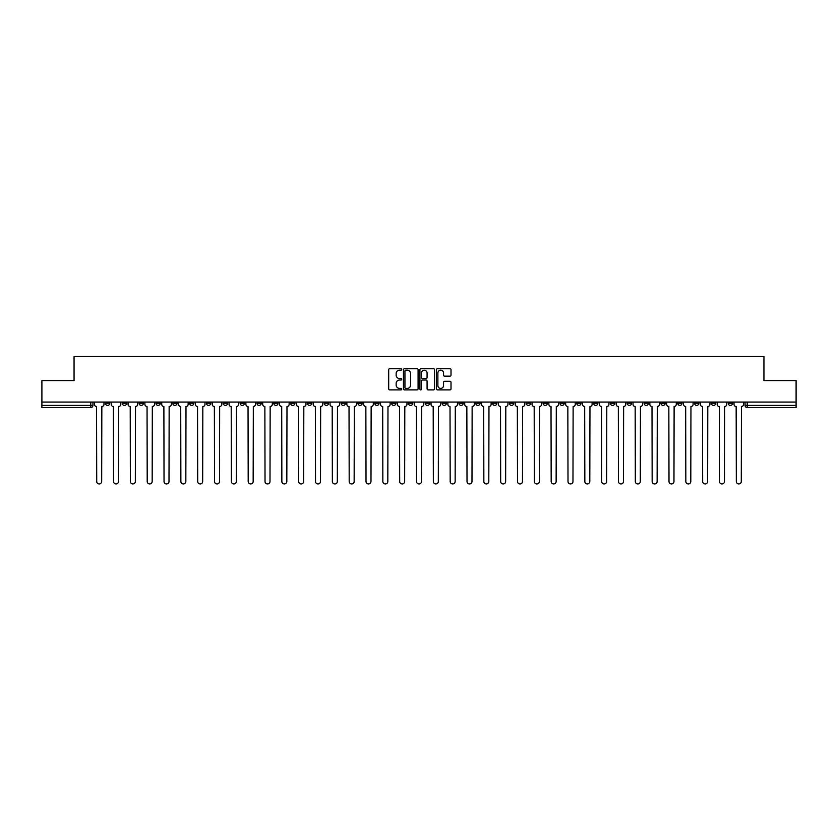 <?xml version="1.0" encoding="UTF-8"?>
<svg xmlns="http://www.w3.org/2000/svg" width="838" height="838" viewBox="0 0 838 838"><rect width="100%" height="100%" fill="white"/><g stroke="black" fill="none" stroke-linecap="round" stroke-linejoin="round"><path stroke-width="1.26" d="M401.737 369.443A0.744 0.744 0 0 0 400.993 368.699L389.743 368.699A1.058 1.058 0 0 0 388.685 369.757L388.685 388.822A1.058 1.058 0 0 0 389.743 389.88L400.993 389.88A0.744 0.744 0 0 0 401.737 389.146A0.744 0.744 0 0 0 400.993 388.403L399.537 388.403A3.394 3.394 0 0 1 396.154 385.009L396.154 383.427A3.394 3.394 0 0 1 399.537 380.033L400.993 380.033A0.744 0.744 0 0 0 401.737 379.289A0.744 0.744 0 0 0 400.993 378.556L399.537 378.556A3.394 3.394 0 0 1 396.154 375.162L396.154 373.57A3.394 3.394 0 0 1 399.537 370.187L400.993 370.187A0.744 0.744 0 0 0 401.737 369.443M660.91 402.062L660.91 403.246L665.225 403.246A2.158 2.158 0 0 1 663.068 405.403A2.158 2.158 0 0 1 660.91 403.246L660.91 402.062M559.91 402.062L559.91 403.246L564.225 403.246A2.158 2.158 0 0 1 562.068 405.403A2.158 2.158 0 0 1 559.91 403.246L559.91 402.062M543.076 402.062L543.076 403.246L547.403 403.246A2.158 2.158 0 0 1 545.245 405.403A2.158 2.158 0 0 1 543.076 403.246L543.076 402.062M442.087 402.062L442.087 403.246L446.403 403.246A2.158 2.158 0 0 1 444.245 405.403A2.158 2.158 0 0 1 442.087 403.246L442.087 402.062M425.254 402.062L425.254 403.246L429.569 403.246A2.158 2.158 0 0 1 427.411 405.403A2.158 2.158 0 0 1 425.254 403.246L425.254 402.062M408.431 402.062L408.431 403.246L412.746 403.246A2.158 2.158 0 0 1 410.589 405.403A2.158 2.158 0 0 1 408.431 403.246L408.431 402.062M374.764 402.062L374.764 403.246L379.08 403.246A2.158 2.158 0 0 1 376.922 405.403A2.158 2.158 0 0 1 374.764 403.246L374.764 402.062M341.097 403.246L341.097 402.062L341.097 403.246A2.158 2.158 0 0 0 343.255 405.403A2.158 2.158 0 0 1 341.097 403.246L345.413 403.246A2.158 2.158 0 0 1 343.255 405.403A2.158 2.158 0 0 0 345.413 403.246L345.413 402.062L345.413 403.246M324.264 403.246L324.264 402.062L324.264 403.246A2.158 2.158 0 0 0 326.422 405.403A2.158 2.158 0 0 1 324.264 403.246L328.58 403.246A2.158 2.158 0 0 1 326.422 405.403M307.431 403.246L307.431 402.062L307.431 403.246A2.158 2.158 0 0 0 309.589 405.403A2.158 2.158 0 0 1 307.431 403.246L311.746 403.246A2.158 2.158 0 0 1 309.589 405.403A2.158 2.158 0 0 0 311.746 403.246L311.746 402.062L311.746 403.246M290.597 402.062L290.597 403.246L294.924 403.246A2.158 2.158 0 0 1 292.755 405.403A2.158 2.158 0 0 1 290.597 403.246L290.597 402.062M273.775 402.062L273.775 403.246L278.09 403.246A2.158 2.158 0 0 1 275.932 405.403A2.158 2.158 0 0 1 273.775 403.246L273.775 402.062M256.941 402.062L256.941 403.246L261.257 403.246A2.158 2.158 0 0 1 259.099 405.403A2.158 2.158 0 0 1 256.941 403.246L256.941 402.062M240.108 403.246L240.108 402.062L240.108 403.246A2.158 2.158 0 0 0 242.266 405.403A2.158 2.158 0 0 1 240.108 403.246L244.424 403.246A2.158 2.158 0 0 1 242.266 405.403M206.441 403.246L206.441 402.062L206.441 403.246A2.158 2.158 0 0 0 208.599 405.403A2.158 2.158 0 0 1 206.441 403.246L210.757 403.246A2.158 2.158 0 0 1 208.599 405.403A2.158 2.158 0 0 0 210.757 403.246L210.757 402.062L210.757 403.246M189.608 403.246L189.608 402.062L189.608 403.246A2.158 2.158 0 0 0 191.766 405.403A2.158 2.158 0 0 1 189.608 403.246L193.924 403.246A2.158 2.158 0 0 1 191.766 405.403A2.158 2.158 0 0 0 193.924 403.246L193.924 402.062L193.924 403.246M172.775 403.246L172.775 402.062L172.775 403.246A2.158 2.158 0 0 0 174.933 405.403A2.158 2.158 0 0 1 172.775 403.246L177.09 403.246A2.158 2.158 0 0 1 174.933 405.403A2.158 2.158 0 0 0 177.09 403.246L177.09 402.062L177.09 403.246M155.952 403.246L155.952 402.062L155.952 403.246A2.158 2.158 0 0 0 158.11 405.403A2.158 2.158 0 0 1 155.952 403.246L160.268 403.246A2.158 2.158 0 0 1 158.11 405.403M139.118 403.246L139.118 402.062L139.118 403.246A2.158 2.158 0 0 0 141.276 405.403A2.158 2.158 0 0 1 139.118 403.246L143.434 403.246A2.158 2.158 0 0 1 141.276 405.403A2.158 2.158 0 0 0 143.434 403.246L143.434 402.062L143.434 403.246M122.285 403.246L122.285 402.062L122.285 403.246A2.158 2.158 0 0 0 124.443 405.403A2.158 2.158 0 0 1 122.285 403.246L126.601 403.246A2.158 2.158 0 0 1 124.443 405.403A2.158 2.158 0 0 0 126.601 403.246L126.601 402.062L126.601 403.246M449.954 376.168A1.058 1.058 0 0 0 451.012 375.11L451.012 369.757A1.058 1.058 0 0 0 449.954 368.699L437.457 368.699A1.058 1.058 0 0 0 436.399 369.757L436.399 388.822A1.058 1.058 0 0 0 437.457 389.88L449.954 389.88A1.058 1.058 0 0 0 451.012 388.822L451.012 382.369A1.058 1.058 0 0 0 449.954 381.311L444.601 381.311A1.058 1.058 0 0 0 443.543 382.369L443.543 385.564A2.828 2.828 0 0 1 440.715 388.403A2.828 2.828 0 0 1 437.876 385.564L437.876 373.015A2.828 2.828 0 0 1 440.715 370.187A2.828 2.828 0 0 1 443.543 373.015L443.543 375.11A1.058 1.058 0 0 0 444.601 376.168L449.954 376.168M41.9 402.062L41.9 380.588L74.058 380.588L74.058 356.527L763.942 356.527L763.942 380.588L796.1 380.588L796.1 402.062L41.9 402.062L41.9 405.403L92.934 405.403L92.934 402.062L92.934 405.403A2.158 2.158 0 0 1 90.776 407.561L41.9 407.561L41.9 405.403M418.078 369.757A1.058 1.058 0 0 0 417.01 368.699L404.513 368.699A1.058 1.058 0 0 0 403.455 369.757L403.455 388.822A1.058 1.058 0 0 0 404.513 389.88L417.01 389.88A1.058 1.058 0 0 0 418.078 388.822L418.078 369.757M420.99 368.699L433.487 368.699A1.058 1.058 0 0 1 434.545 369.757L434.545 388.822A1.058 1.058 0 0 1 433.487 389.88L428.134 389.88A1.058 1.058 0 0 1 427.076 388.822L427.076 381.091A1.058 1.058 0 0 0 426.018 380.033L422.467 380.033A1.058 1.058 0 0 0 421.409 381.091L421.409 389.146A0.744 0.744 0 0 1 420.666 389.88A0.744 0.744 0 0 1 419.922 389.146L419.922 369.757A1.058 1.058 0 0 1 420.99 368.699M745.066 402.062L745.066 405.403L796.1 405.403L796.1 407.561L747.224 407.561A2.158 2.158 0 0 1 745.066 405.403M796.1 402.062L796.1 405.403M732.548 402.062L732.548 403.246A2.158 2.158 0 0 1 730.39 405.403A2.158 2.158 0 0 1 728.232 403.246A2.158 2.158 0 0 0 730.39 405.403M728.232 402.062L728.232 403.246L732.548 403.246M715.715 402.062L715.715 403.246A2.158 2.158 0 0 1 713.557 405.403A2.158 2.158 0 0 1 711.399 403.246L715.715 403.246A2.158 2.158 0 0 1 713.557 405.403M711.399 402.062L711.399 403.246M698.882 402.062L698.882 403.246A2.158 2.158 0 0 1 696.724 405.403A2.158 2.158 0 0 1 694.566 403.246A2.158 2.158 0 0 0 696.724 405.403M694.566 402.062L694.566 403.246L698.882 403.246M682.048 402.062L682.048 403.246A2.158 2.158 0 0 1 679.89 405.403A2.158 2.158 0 0 1 677.733 403.246L682.048 403.246M677.733 402.062L677.733 403.246M665.225 402.062L665.225 403.246A2.158 2.158 0 0 1 663.068 405.403M648.392 402.062L648.392 403.246A2.158 2.158 0 0 1 646.234 405.403A2.158 2.158 0 0 1 644.076 403.246L648.392 403.246M644.076 402.062L644.076 403.246M631.559 402.062L631.559 403.246A2.158 2.158 0 0 1 629.401 405.403A2.158 2.158 0 0 1 627.243 403.246L631.559 403.246M627.243 402.062L627.243 403.246M614.725 402.062L614.725 403.246A2.158 2.158 0 0 1 612.568 405.403A2.158 2.158 0 0 1 610.41 403.246A2.158 2.158 0 0 0 612.568 405.403M610.41 402.062L610.41 403.246L614.725 403.246M597.892 402.062L597.892 403.246A2.158 2.158 0 0 1 595.734 405.403A2.158 2.158 0 0 1 593.576 403.246L597.892 403.246M593.576 402.062L593.576 403.246M581.059 402.062L581.059 403.246A2.158 2.158 0 0 1 578.901 405.403A2.158 2.158 0 0 1 576.743 403.246L581.059 403.246M576.743 402.062L576.743 403.246M564.225 402.062L564.225 403.246M547.403 402.062L547.403 403.246L547.403 402.062M530.569 402.062L530.569 403.246A2.158 2.158 0 0 1 528.411 405.403A2.158 2.158 0 0 1 526.254 403.246L530.569 403.246M526.254 402.062L526.254 403.246M513.736 402.062L513.736 403.246A2.158 2.158 0 0 1 511.578 405.403A2.158 2.158 0 0 1 509.42 403.246L513.736 403.246M509.42 402.062L509.42 403.246M496.903 402.062L496.903 403.246A2.158 2.158 0 0 1 494.745 405.403A2.158 2.158 0 0 1 492.587 403.246L496.903 403.246M492.587 402.062L492.587 403.246M480.069 402.062L480.069 403.246A2.158 2.158 0 0 1 477.911 405.403A2.158 2.158 0 0 1 475.754 403.246L480.069 403.246M475.754 402.062L475.754 403.246M463.236 402.062L463.236 403.246A2.158 2.158 0 0 1 461.078 405.403A2.158 2.158 0 0 1 458.92 403.246L463.236 403.246M458.92 402.062L458.92 403.246M446.403 402.062L446.403 403.246A2.158 2.158 0 0 1 444.245 405.403M429.569 402.062L429.569 403.246M412.746 403.246L412.746 402.062L412.746 403.246A2.158 2.158 0 0 1 410.589 405.403M395.913 402.062L395.913 403.246A2.158 2.158 0 0 1 393.755 405.403A2.158 2.158 0 0 1 391.597 403.246A2.158 2.158 0 0 0 393.755 405.403A2.158 2.158 0 0 0 395.913 403.246L391.597 403.246L391.597 402.062M379.08 403.246L379.08 402.062L379.08 403.246A2.158 2.158 0 0 1 376.922 405.403M362.246 402.062L362.246 403.246A2.158 2.158 0 0 1 360.089 405.403A2.158 2.158 0 0 1 357.931 403.246A2.158 2.158 0 0 0 360.089 405.403M357.931 402.062L357.931 403.246L362.246 403.246M328.58 402.062L328.58 403.246L328.58 402.062M294.924 403.246L294.924 402.062L294.924 403.246A2.158 2.158 0 0 1 292.755 405.403M278.09 403.246L278.09 402.062L278.09 403.246A2.158 2.158 0 0 1 275.932 405.403M261.257 403.246L261.257 402.062L261.257 403.246A2.158 2.158 0 0 1 259.099 405.403M244.424 402.062L244.424 403.246L244.424 402.062M227.59 403.246L227.59 402.062L227.59 403.246A2.158 2.158 0 0 1 225.432 405.403A2.158 2.158 0 0 1 223.275 403.246L227.59 403.246A2.158 2.158 0 0 1 225.432 405.403M223.275 402.062L223.275 403.246M160.268 402.062L160.268 403.246L160.268 402.062M109.768 402.062L109.768 403.246A2.158 2.158 0 0 1 107.61 405.403A2.158 2.158 0 0 1 105.452 403.246A2.158 2.158 0 0 0 107.61 405.403A2.158 2.158 0 0 0 109.768 403.246L109.768 402.062M105.452 402.062L105.452 403.246L109.768 403.246M90.776 402.062L90.776 407.561A2.158 2.158 0 0 0 92.934 405.403M405.686 370.187A0.744 0.744 0 0 0 404.943 370.93L404.943 387.659A0.744 0.744 0 0 0 405.686 388.403L407.216 388.403A3.394 3.394 0 0 0 410.61 385.009L410.61 373.57A3.394 3.394 0 0 0 407.216 370.187L405.686 370.187M427.076 373.067A2.828 2.828 0 0 0 424.238 370.239A2.828 2.828 0 0 0 421.409 373.067L421.409 377.498A1.058 1.058 0 0 0 422.467 378.556L426.018 378.556A1.058 1.058 0 0 0 427.076 377.498L427.076 373.067M94.39 404.325L94.39 402.062L94.39 404.325A2.158 2.158 48.4 0 0 96.548 406.482L96.716 481.473A2.483 2.483 48.4 0 0 99.198 483.955A2.483 2.483 48.4 0 0 101.67 481.473L101.838 406.482A2.158 2.158 48.4 0 0 103.996 404.325L103.996 402.062M96.548 406.482L96.716 481.473M101.67 481.473L101.838 406.482M111.224 404.325L111.224 402.062L111.224 404.325A2.158 2.158 48.4 0 0 113.381 406.482L113.539 481.473A2.483 2.483 48.4 0 0 116.021 483.955A2.483 2.483 48.4 0 0 118.504 481.473L118.671 406.482A2.158 2.158 48.4 0 0 120.829 404.325L120.829 402.062M128.057 404.325L128.057 402.062L128.057 404.325A2.158 2.158 48.4 0 0 130.215 406.482L130.372 481.473A2.483 2.483 48.4 0 0 132.854 483.955A2.483 2.483 48.4 0 0 135.337 481.473L135.505 406.482A2.158 2.158 48.4 0 0 137.662 404.325L137.662 402.062M113.381 406.482L113.539 481.473M118.504 481.473L118.671 406.482M130.215 406.482L130.372 481.473M135.337 481.473L135.505 406.482M144.89 404.325L144.89 402.062L144.89 404.325A2.158 2.158 48.4 0 0 147.048 406.482L147.205 481.473A2.483 2.483 48.4 0 0 149.688 483.955A2.483 2.483 48.4 0 0 152.17 481.473L152.327 406.482A2.158 2.158 48.4 0 0 154.485 404.325L154.485 402.062M161.724 404.325L161.724 402.062L161.724 404.325A2.158 2.158 48.4 0 0 163.881 406.482L164.038 481.473A2.483 2.483 48.4 0 0 166.521 483.955A2.483 2.483 48.4 0 0 169.004 481.473L169.161 406.482A2.158 2.158 48.4 0 0 171.319 404.325L171.319 402.062M178.546 404.325L178.546 402.062L178.546 404.325A2.158 2.158 48.4 0 0 180.715 406.482L180.872 481.473A2.483 2.483 48.4 0 0 183.354 483.955A2.483 2.483 48.4 0 0 185.837 481.473L185.994 406.482A2.158 2.158 48.4 0 0 188.152 404.325L188.152 402.062M147.048 406.482L147.205 481.473M152.17 481.473L152.327 406.482M163.881 406.482L164.038 481.473M169.004 481.473L169.161 406.482M180.715 406.482L180.872 481.473M185.837 481.473L185.994 406.482M195.38 404.325L195.38 402.062L195.38 404.325A2.158 2.158 48.4 0 0 197.538 406.482L197.705 481.473A2.483 2.483 48.4 0 0 200.188 483.955A2.483 2.483 48.4 0 0 202.67 481.473L202.827 406.482A2.158 2.158 48.4 0 0 204.985 404.325L204.985 402.062M212.213 404.325L212.213 402.062L212.213 404.325A2.158 2.158 48.4 0 0 214.371 406.482L214.538 481.473A2.483 2.483 48.4 0 0 217.021 483.955A2.483 2.483 48.4 0 0 219.504 481.473L219.661 406.482A2.158 2.158 48.4 0 0 221.819 404.325L221.819 402.062M229.046 404.325L229.046 402.062L229.046 404.325A2.158 2.158 48.4 0 0 231.204 406.482L231.372 481.473A2.483 2.483 48.4 0 0 233.844 483.955A2.483 2.483 48.4 0 0 236.326 481.473L236.494 406.482A2.158 2.158 48.4 0 0 238.652 404.325L238.652 402.062M245.88 404.325L245.88 402.062L245.88 404.325A2.158 2.158 48.4 0 0 248.038 406.482L248.195 481.473A2.483 2.483 48.4 0 0 250.677 483.955A2.483 2.483 48.4 0 0 253.16 481.473L253.327 406.482A2.158 2.158 48.4 0 0 255.485 404.325L255.485 402.062M262.713 404.325L262.713 402.062L262.713 404.325A2.158 2.158 48.4 0 0 264.871 406.482L265.028 481.473A2.483 2.483 48.4 0 0 267.511 483.955A2.483 2.483 48.4 0 0 269.993 481.473L270.161 406.482A2.158 2.158 48.4 0 0 272.319 404.325L272.319 402.062M279.546 404.325L279.546 402.062L279.546 404.325A2.158 2.158 48.4 0 0 281.704 406.482L281.861 481.473A2.483 2.483 48.4 0 0 284.344 483.955A2.483 2.483 48.4 0 0 286.826 481.473L286.984 406.482A2.158 2.158 48.4 0 0 289.141 404.325L289.141 402.062M296.38 404.325L296.38 402.062L296.38 404.325A2.158 2.158 48.4 0 0 298.538 406.482L298.695 481.473A2.483 2.483 48.4 0 0 301.177 483.955A2.483 2.483 48.4 0 0 303.66 481.473L303.817 406.482A2.158 2.158 48.4 0 0 305.975 404.325L305.975 402.062M313.203 404.325L313.203 402.062L313.203 404.325A2.158 2.158 48.4 0 0 315.36 406.482L315.528 481.473A2.483 2.483 48.4 0 0 318.011 483.955A2.483 2.483 48.4 0 0 320.493 481.473L320.65 406.482A2.158 2.158 48.4 0 0 322.808 404.325L322.808 402.062M330.036 404.325L330.036 402.062L330.036 404.325A2.158 2.158 48.4 0 0 332.194 406.482L332.361 481.473A2.483 2.483 48.4 0 0 334.844 483.955A2.483 2.483 48.4 0 0 337.326 481.473L337.484 406.482A2.158 2.158 48.4 0 0 339.641 404.325L339.641 402.062M346.869 404.325L346.869 402.062L346.869 404.325A2.158 2.158 48.4 0 0 349.027 406.482L349.195 481.473A2.483 2.483 48.4 0 0 351.677 483.955A2.483 2.483 48.4 0 0 354.149 481.473L354.317 406.482A2.158 2.158 48.4 0 0 356.475 404.325L356.475 402.062M363.702 404.325L363.702 402.062L363.702 404.325A2.158 2.158 48.4 0 0 365.86 406.482L366.017 481.473A2.483 2.483 48.4 0 0 368.5 483.955A2.483 2.483 48.4 0 0 370.983 481.473L371.15 406.482A2.158 2.158 48.4 0 0 373.308 404.325L373.308 402.062M380.536 404.325L380.536 402.062L380.536 404.325A2.158 2.158 48.4 0 0 382.694 406.482L382.851 481.473A2.483 2.483 48.4 0 0 385.333 483.955A2.483 2.483 48.4 0 0 387.816 481.473L387.984 406.482A2.158 2.158 48.4 0 0 390.141 404.325L390.141 402.062M397.369 404.325L397.369 402.062L397.369 404.325A2.158 2.158 48.4 0 0 399.527 406.482L399.684 481.473A2.483 2.483 48.4 0 0 402.167 483.955A2.483 2.483 48.4 0 0 404.649 481.473L404.806 406.482A2.158 2.158 48.4 0 0 406.975 404.325L406.975 402.062M414.202 404.325L414.202 402.062L414.202 404.325A2.158 2.158 48.4 0 0 416.36 406.482L416.517 481.473A2.483 2.483 48.4 0 0 419 483.955A2.483 2.483 48.4 0 0 421.483 481.473L421.64 406.482A2.158 2.158 48.4 0 0 423.798 404.325L423.798 402.062M431.025 404.325L431.025 402.062L431.025 404.325A2.158 2.158 48.4 0 0 433.194 406.482L433.351 481.473A2.483 2.483 48.4 0 0 435.833 483.955A2.483 2.483 48.4 0 0 438.316 481.473L438.473 406.482A2.158 2.158 48.4 0 0 440.631 404.325L440.631 402.062M447.859 404.325L447.859 402.062L447.859 404.325A2.158 2.158 48.4 0 0 450.016 406.482L450.184 481.473A2.483 2.483 48.4 0 0 452.667 483.955A2.483 2.483 48.4 0 0 455.149 481.473L455.306 406.482A2.158 2.158 48.4 0 0 457.464 404.325L457.464 402.062M202.67 481.473L202.827 406.482M197.538 406.482L197.705 481.473M219.504 481.473L219.661 406.482M214.371 406.482L214.538 481.473M236.326 481.473L236.494 406.482M231.204 406.482L231.372 481.473M253.16 481.473L253.327 406.482M248.038 406.482L248.195 481.473M269.993 481.473L270.161 406.482M264.871 406.482L265.028 481.473M286.826 481.473L286.984 406.482M281.704 406.482L281.861 481.473M303.66 481.473L303.817 406.482M298.538 406.482L298.695 481.473M320.493 481.473L320.65 406.482M315.36 406.482L315.528 481.473M337.326 481.473L337.484 406.482M332.194 406.482L332.361 481.473M354.149 481.473L354.317 406.482M349.027 406.482L349.195 481.473M370.983 481.473L371.15 406.482M365.86 406.482L366.017 481.473M387.816 481.473L387.984 406.482M382.694 406.482L382.851 481.473M404.649 481.473L404.806 406.482M399.527 406.482L399.684 481.473M421.483 481.473L421.64 406.482M416.36 406.482L416.517 481.473M438.316 481.473L438.473 406.482M433.194 406.482L433.351 481.473M455.149 481.473L455.306 406.482M450.016 406.482L450.184 481.473M464.692 404.325L464.692 402.062L464.692 404.325A2.158 2.158 48.4 0 0 466.85 406.482L467.017 481.473A2.483 2.483 48.4 0 0 469.5 483.955A2.483 2.483 48.4 0 0 471.983 481.473L472.14 406.482A2.158 2.158 48.4 0 0 474.298 404.325L474.298 402.062M481.525 404.325L481.525 402.062L481.525 404.325A2.158 2.158 48.4 0 0 483.683 406.482L483.851 481.473A2.483 2.483 48.4 0 0 486.323 483.955A2.483 2.483 48.4 0 0 488.805 481.473L488.973 406.482A2.158 2.158 48.4 0 0 491.131 404.325L491.131 402.062M498.359 404.325L498.359 402.062L498.359 404.325A2.158 2.158 48.4 0 0 500.516 406.482L500.674 481.473A2.483 2.483 48.4 0 0 503.156 483.955A2.483 2.483 48.4 0 0 505.639 481.473L505.806 406.482A2.158 2.158 48.4 0 0 507.964 404.325L507.964 402.062M515.192 404.325L515.192 402.062L515.192 404.325A2.158 2.158 48.4 0 0 517.35 406.482L517.507 481.473A2.483 2.483 48.4 0 0 519.989 483.955A2.483 2.483 48.4 0 0 522.472 481.473L522.64 406.482A2.158 2.158 48.4 0 0 524.798 404.325L524.798 402.062M466.85 406.482L467.017 481.473M471.983 481.473L472.14 406.482M483.683 406.482L483.851 481.473M488.805 481.473L488.973 406.482M500.516 406.482L500.674 481.473M505.639 481.473L505.806 406.482M517.35 406.482L517.507 481.473M522.472 481.473L522.64 406.482M532.025 404.325L532.025 402.062L532.025 404.325A2.158 2.158 48.4 0 0 534.183 406.482L534.34 481.473A2.483 2.483 48.4 0 0 536.823 483.955A2.483 2.483 48.4 0 0 539.305 481.473L539.463 406.482A2.158 2.158 48.4 0 0 541.62 404.325L541.62 402.062M534.183 406.482L534.34 481.473M539.305 481.473L539.463 406.482M548.859 404.325L548.859 402.062L548.859 404.325A2.158 2.158 48.4 0 0 551.016 406.482L551.174 481.473A2.483 2.483 48.4 0 0 553.656 483.955A2.483 2.483 48.4 0 0 556.139 481.473L556.296 406.482A2.158 2.158 48.4 0 0 558.454 404.325L558.454 402.062M551.016 406.482L551.174 481.473M556.139 481.473L556.296 406.482M565.681 404.325L565.681 402.062L565.681 404.325A2.158 2.158 48.4 0 0 567.839 406.482L568.007 481.473A2.483 2.483 48.4 0 0 570.489 483.955A2.483 2.483 48.4 0 0 572.972 481.473L573.129 406.482A2.158 2.158 48.4 0 0 575.287 404.325L575.287 402.062M567.839 406.482L568.007 481.473M572.972 481.473L573.129 406.482M582.515 404.325L582.515 402.062L582.515 404.325A2.158 2.158 48.4 0 0 584.673 406.482L584.84 481.473A2.483 2.483 48.4 0 0 587.323 483.955A2.483 2.483 48.4 0 0 589.805 481.473L589.962 406.482A2.158 2.158 48.4 0 0 592.12 404.325L592.12 402.062M584.673 406.482L584.84 481.473M589.805 481.473L589.962 406.482M599.348 404.325L599.348 402.062L599.348 404.325A2.158 2.158 48.4 0 0 601.506 406.482L601.674 481.473A2.483 2.483 48.4 0 0 604.156 483.955A2.483 2.483 48.4 0 0 606.628 481.473L606.796 406.482A2.158 2.158 48.4 0 0 608.954 404.325L608.954 402.062M601.506 406.482L601.674 481.473M606.628 481.473L606.796 406.482M616.181 404.325L616.181 402.062L616.181 404.325A2.158 2.158 48.4 0 0 618.339 406.482L618.496 481.473A2.483 2.483 48.4 0 0 620.979 483.955A2.483 2.483 48.4 0 0 623.462 481.473L623.629 406.482A2.158 2.158 48.4 0 0 625.787 404.325L625.787 402.062M618.339 406.482L618.496 481.473M623.462 481.473L623.629 406.482M633.015 404.325L633.015 402.062L633.015 404.325A2.158 2.158 48.4 0 0 635.173 406.482L635.33 481.473A2.483 2.483 48.4 0 0 637.812 483.955A2.483 2.483 48.4 0 0 640.295 481.473L640.462 406.482A2.158 2.158 48.4 0 0 642.62 404.325L642.62 402.062M635.173 406.482L635.33 481.473M640.295 481.473L640.462 406.482M649.848 404.325L649.848 402.062L649.848 404.325A2.158 2.158 48.4 0 0 652.006 406.482L652.163 481.473A2.483 2.483 48.4 0 0 654.646 483.955A2.483 2.483 48.4 0 0 657.128 481.473L657.285 406.482A2.158 2.158 48.4 0 0 659.454 404.325L659.454 402.062M652.006 406.482L652.163 481.473M657.128 481.473L657.285 406.482M666.681 404.325L666.681 402.062L666.681 404.325A2.158 2.158 48.4 0 0 668.839 406.482L668.996 481.473A2.483 2.483 48.4 0 0 671.479 483.955A2.483 2.483 48.4 0 0 673.962 481.473L674.119 406.482A2.158 2.158 48.4 0 0 676.276 404.325L676.276 402.062M668.839 406.482L668.996 481.473M673.962 481.473L674.119 406.482M683.515 404.325L683.515 402.062L683.515 404.325A2.158 2.158 48.4 0 0 685.673 406.482L685.83 481.473A2.483 2.483 48.4 0 0 688.312 483.955A2.483 2.483 48.4 0 0 690.795 481.473L690.952 406.482A2.158 2.158 48.4 0 0 693.11 404.325L693.11 402.062M685.673 406.482L685.83 481.473M690.795 481.473L690.952 406.482M700.338 404.325L700.338 402.062L700.338 404.325A2.158 2.158 48.4 0 0 702.495 406.482L702.663 481.473A2.483 2.483 48.4 0 0 705.146 483.955A2.483 2.483 48.4 0 0 707.628 481.473L707.785 406.482A2.158 2.158 48.4 0 0 709.943 404.325L709.943 402.062M702.495 406.482L702.663 481.473M707.628 481.473L707.785 406.482M717.171 404.325L717.171 402.062L717.171 404.325A2.158 2.158 48.4 0 0 719.329 406.482L719.496 481.473A2.483 2.483 48.4 0 0 721.979 483.955A2.483 2.483 48.4 0 0 724.461 481.473L724.619 406.482A2.158 2.158 48.4 0 0 726.776 404.325L726.776 402.062M719.329 406.482L719.496 481.473M724.461 481.473L724.619 406.482M734.004 404.325L734.004 402.062L734.004 404.325A2.158 2.158 48.4 0 0 736.162 406.482L736.33 481.473A2.483 2.483 48.4 0 0 738.802 483.955A2.483 2.483 48.4 0 0 741.284 481.473L741.452 406.482A2.158 2.158 48.4 0 0 743.61 404.325L743.61 402.062M736.162 406.482L736.33 481.473M741.284 481.473L741.452 406.482M747.224 402.062L747.224 407.561"/></g></svg>
